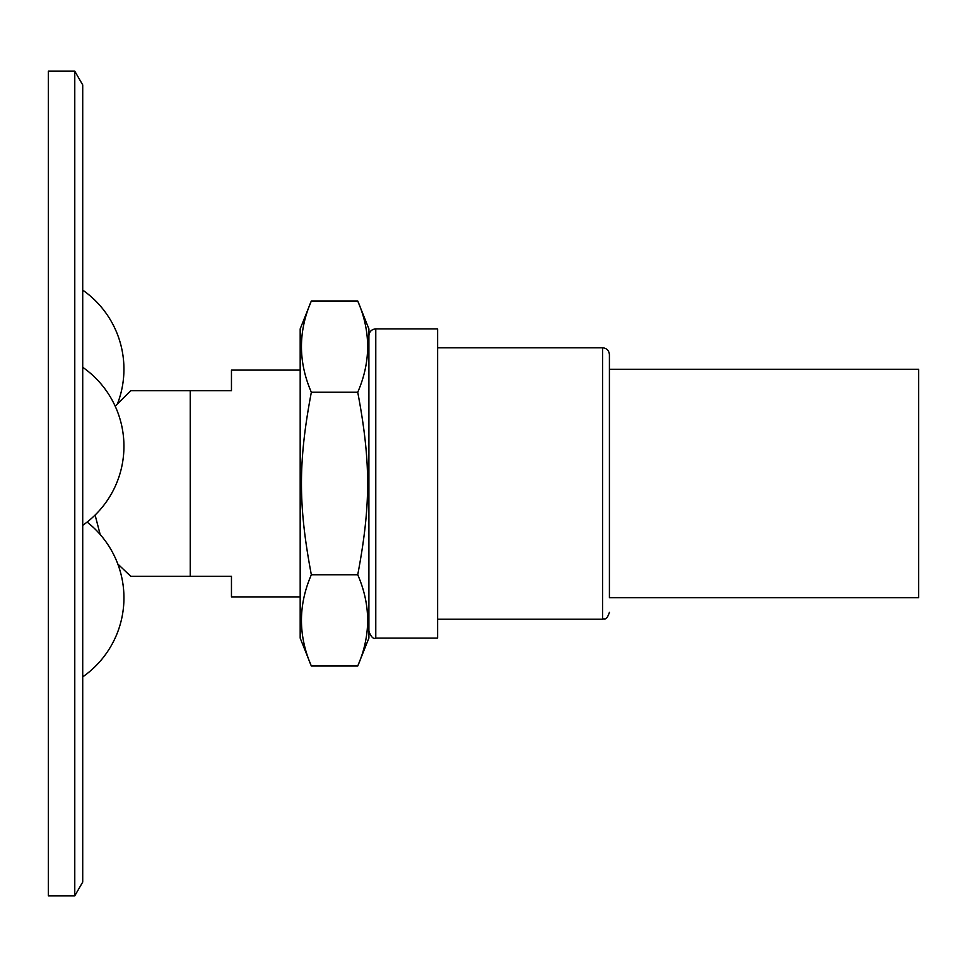 <?xml version="1.0" encoding="UTF-8"?>
<svg xmlns="http://www.w3.org/2000/svg" width="967" height="967" viewBox="0 0 967 967"><rect width="100%" height="100%" fill="white"/><g stroke="black" fill="none" stroke-linecap="round" stroke-linejoin="round"><path stroke-width="1.45" d="M117.781 563.979L130.726 576.272L231.464 576.272L231.464 596.881L300.181 596.881M115.17 406.152L130.726 390.728L231.464 390.728L231.464 370.119L300.181 370.119M918.65 369.261L918.65 597.739L609.415 597.739L609.415 369.261L918.65 369.261M311.338 392.251C298.162 462.033 298.162 504.967 311.338 574.749C298.162 605.173 298.162 635.585 311.338 666.009L357.742 666.009C370.929 635.585 370.929 605.173 357.742 574.749C370.929 504.967 370.929 462.033 357.742 392.251C370.929 361.827 370.929 331.415 357.742 300.991L311.338 300.991C298.162 331.415 298.162 361.827 311.338 392.251L357.742 392.251M357.742 300.991L368.898 328.889L368.898 638.111L357.742 666.009M311.338 574.749L357.742 574.749M311.338 666.009L300.181 638.111L300.181 328.889L311.338 300.991M609.415 597.739L609.415 354.647C609.005 350.477 606.72 348.193 602.55 347.782L437.616 347.782M375.776 328.889L375.776 638.111L437.616 638.111L437.616 328.889L375.776 328.889C371.594 329.288 369.309 331.584 368.898 335.754M74.773 895.817L82.715 882.073L82.715 84.927L74.773 71.183L48.35 71.183L48.35 895.817L74.773 895.817L74.773 71.183M190.233 390.728L190.233 576.272M609.415 612.353C606.152 621.745 604.58 617.901 602.55 619.218L602.55 347.782M100.169 534.485L95.104 515.048M602.55 619.218L437.616 619.218M375.776 638.111C373.347 639.272 371.062 636.987 368.898 631.246M82.715 525.335A96.349 96.349 0 0 0 82.715 367.291M82.727 676.876A96.349 96.349 0 0 0 87.103 522.083M117.781 403.021A96.349 96.349 0 0 0 82.715 290.112"/></g></svg>
